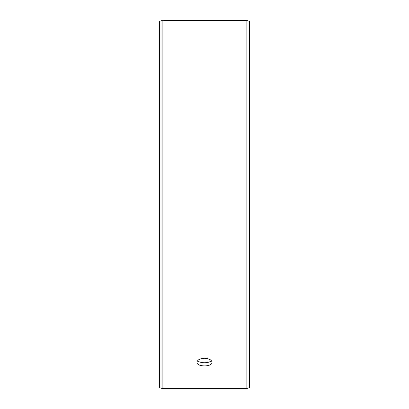 <?xml version="1.0" encoding="UTF-8"?>
<svg xmlns="http://www.w3.org/2000/svg" width="409" height="409" viewBox="0 0 409 409"><rect width="100%" height="100%" fill="white"/><g stroke="black" fill="none" stroke-linecap="round" stroke-linejoin="round"><path stroke-width="0.61" d="M159.428 387.563L159.428 21.437L162.133 20.45L162.133 388.55L159.428 387.563M246.867 20.45L246.867 388.55L249.572 387.563L249.572 21.437L246.867 20.45L162.133 20.45M197.67 360.631C199.95 363.458 209.055 363.453 211.33 360.631M204.5 358.264C209.065 358.535 211.565 359.869 212.01 362.262C212.476 367.113 196.519 367.108 196.99 362.262C197.429 359.869 199.929 358.535 204.5 358.264M246.867 388.55L162.133 388.55"/></g></svg>
